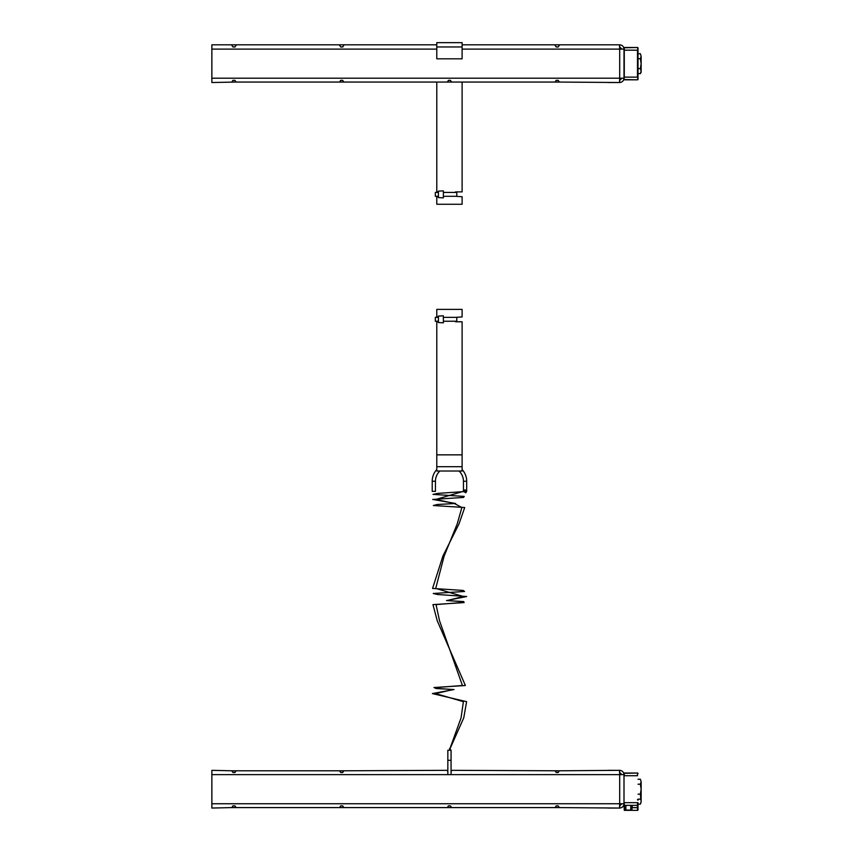 <?xml version="1.0" encoding="UTF-8"?>
<svg xmlns="http://www.w3.org/2000/svg" width="853" height="853" viewBox="0 0 853 853"><rect width="100%" height="100%" fill="white"/><g stroke="black" fill="none" stroke-linecap="round" stroke-linejoin="round"><path stroke-width="1.28" d="M555.047 770.792L555.047 770.792C556.476 773.17 557.915 773.17 559.355 770.792L619.502 770.334L619.694 774.641L624.001 774.641L624.001 803.739L619.694 803.739L619.502 808.047L559.355 807.588C557.926 805.2 556.487 805.2 555.047 807.588L451.61 807.588C450.181 805.2 448.742 805.2 447.292 807.588L343.855 807.588C342.426 805.2 340.987 805.2 339.547 807.588L236.11 807.588C234.682 805.2 233.242 805.2 231.792 807.588L211.864 808.047L211.864 770.334L231.792 770.792C233.221 773.17 234.66 773.17 236.11 770.792L339.547 770.792C340.976 773.17 342.405 773.17 343.855 770.792L447.292 770.334L447.836 771.997M638.012 804.816L638.012 802.662L638.012 804.816A0.544 0.544 0 0 1 637.479 805.349L624.279 805.349L624.001 803.739C623.735 806.33 622.295 807.77 619.694 808.047L607.848 808.047M619.694 808.047L619.63 805.893M621.848 803.739L619.694 805.893M624.001 773.298L637.479 773.031A0.544 0.544 0 0 1 638.012 773.564A0.544 0.544 0 0 0 637.479 773.031L624.279 773.031L624.001 774.641C623.735 772.04 622.295 770.611 619.694 770.334L607.848 770.334M619.694 770.334L619.63 772.487M621.848 774.641L619.694 772.487M556.081 805.893L558.267 805.893M559.355 807.588L555.047 807.588M448.326 805.893L450.512 805.893M451.61 807.588L447.292 807.588M340.582 805.893L342.767 805.893M343.855 807.588L339.547 807.588M232.826 805.893L235.012 805.893M236.11 807.588L231.792 807.588M451.066 771.997L451.61 770.334L559.355 770.792M231.792 770.792L236.11 770.792M232.89 772.487L235.076 772.487M339.547 770.792L343.855 770.792M340.635 772.487L342.821 772.487M447.292 770.792L447.836 770.334M451.066 770.334L451.61 770.792M556.135 772.487L558.32 772.487M641.136 781.721L640.368 779.237L641.136 781.721L640.368 784.216L641.136 789.185L641.136 781.721M640.379 799.122L638.012 799.165L640.368 799.144L641.136 796.659L641.136 789.185L640.368 794.164L641.136 801.649L641.136 794.186M638.012 784.216L640.368 784.216M638.012 779.237L640.368 779.237M638.012 794.164L640.368 794.164M638.012 802.662L638.012 809.806A0.544 0.544 0 0 1 637.479 810.35L624.279 810.35L624.001 803.739M625.889 805.349L637.479 805.349L637.479 802.662L624.279 802.662L624.279 805.349L625.889 805.349L625.889 810.083L630.762 810.083L630.762 805.349M620.131 803.739L620.131 805.85M631.028 805.349L631.028 810.083L631.892 810.083L632.073 805.349M624.279 805.349L624.279 810.083L625.356 810.35L625.622 805.349M631.295 810.35L637.479 810.35L637.479 805.349M632.34 805.349L631.892 810.083M625.356 805.349L625.889 810.35M640.368 804.144L641.136 801.649L640.368 804.144L638.012 804.144M640.891 803.014L641.136 801.649M462.113 469.545A17.241 17.241 0 0 1 466.687 481.252L466.676 491.36L463.467 491.328L435.84 499.431L454.414 503.483L461.846 507.524L457.293 523.699L444.136 556.06L435.712 588.421L463.446 596.503L447.079 600.555L461.068 601.568L461.366 602.57L436.043 604.596L439.54 620.771L462.411 685.492L436.875 687.507L438.655 688.52L453.146 689.533L435.584 693.574L463.392 701.667L461.068 717.842L449.35 750.213L463.755 717.853L466.602 701.678L432.396 693.585L454.009 689.544L436.171 688.531L433.974 687.518L465.386 685.503L437.248 620.781L432.951 604.606L464.107 602.581L463.744 601.578L446.535 600.565L466.666 596.514L437.44 594.498L433.249 593.485L464.586 591.46L463.19 590.447L432.556 588.431L442.91 556.071L459.095 523.71L464.704 507.535L433.324 505.509L437.269 504.496L455.555 503.494L432.706 499.442L463.605 497.427L464.235 496.414L433.015 494.388L437.952 493.375L466.687 491.403L463.467 491.328L463.456 481.252A14.011 14.011 0 0 0 459.01 471.016M432.215 481.252L435.446 481.252L435.446 491.349L432.215 491.349L432.215 481.252A17.241 17.241 0 0 1 436.789 469.545M447.836 751.738L447.836 760.311L447.836 750.213L451.066 750.213L451.066 760.311L447.836 760.311L447.836 774.641M466.676 491.328C465.503 489.441 464.427 489.441 463.456 491.328L465.759 492.81L466.676 491.36L465.759 492.81M449.52 748.603L451.066 750.235L451.066 774.641M435.446 481.252A14.011 14.011 0 0 1 439.892 471.016M443.368 317.359L456.792 317.359L456.792 321.24L443.368 321.24M438.41 321.24L435.318 321.24L435.318 317.359L438.41 317.359M438.41 322.541L438.41 316.058L443.368 315.802L443.368 322.807L438.41 322.541M455.534 321.24L455.534 321.784L462.113 321.784L462.113 454.852L436.789 454.852L436.789 471.016L462.113 471.016L462.113 454.852M451.045 750.213L449.35 750.213M438.41 316.932L436.789 316.932L436.789 309.383L462.113 309.383L462.113 316.932L455.534 317.359M436.789 454.852L436.789 321.784L438.41 321.784M556.135 46.958L558.32 46.958M340.635 46.958L342.821 46.958M232.89 46.958L235.076 46.958M436.789 44.804L211.864 44.804L211.864 82.517L236.11 82.059C234.682 79.67 233.242 79.67 231.792 82.059M462.113 49.111L619.694 49.111L619.694 78.209L624.001 78.209L624.279 79.819L637.479 79.819A0.544 0.544 0 0 0 638.012 79.286L638.012 77.133L638.012 79.286A0.544 0.544 0 0 1 637.479 79.819L624.001 79.553L624.001 47.768L637.479 47.501L624.279 47.501L624.279 77.133L637.479 77.133L637.479 50.188L624.001 50.188L624.001 49.111L619.694 49.111L619.502 44.804L462.113 44.804M624.001 78.209C623.735 80.811 622.295 82.24 619.694 82.517L607.848 82.517M619.694 82.517L619.63 80.363M621.848 78.209L619.694 80.363M624.001 49.111C623.735 46.52 622.295 45.081 619.694 44.804L607.848 44.804M619.694 44.804L619.63 46.958M621.848 49.111L619.694 46.958M211.864 78.209L619.694 78.209L619.502 82.517L559.355 82.059C557.926 79.67 556.487 79.67 555.047 82.059L451.61 82.059C450.181 79.67 448.742 79.67 447.292 82.059L343.855 82.059C342.426 79.67 340.987 79.67 339.547 82.059L236.11 82.059M556.081 80.363L558.267 80.363M559.355 82.059L555.047 82.059M448.326 80.363L450.512 80.363M451.61 82.059L447.292 82.059M340.582 80.363L342.767 80.363M343.855 82.059L339.547 82.059M232.826 80.363L235.012 80.363M555.047 45.262C556.476 47.651 557.915 47.651 559.355 45.262L559.355 45.262M231.792 45.262C233.221 47.651 234.66 47.651 236.11 45.262L236.11 45.262M339.547 45.262C340.976 47.651 342.405 47.651 343.855 45.262L343.855 45.262M638.012 48.035L638.012 48.035A0.544 0.544 0 0 0 637.479 47.501A0.544 0.544 0 0 1 638.012 48.035L638.012 79.286A0.544 0.544 0 0 1 637.479 79.819L638.012 77.133M625.889 79.819L630.762 79.819L625.889 79.819M641.136 56.191L640.368 53.707L641.136 56.191L640.368 58.686L641.136 63.666L641.136 56.191M640.368 73.614L641.136 72.281L641.136 63.666L640.368 68.635L641.136 71.13L640.368 73.614L638.012 73.614M638.012 58.686L640.368 58.686M638.012 53.707L640.368 53.707M638.012 68.635L640.368 68.635M443.368 192.426L456.792 192.426L456.792 196.297L443.368 196.297M438.41 196.297L435.318 196.297L435.318 192.426L438.41 192.426M438.41 197.608L438.41 191.125L443.368 190.859L443.368 197.864L438.41 197.608M455.534 196.297L462.113 196.734L462.113 204.272L436.789 204.272L436.789 196.734L438.41 196.734M436.789 46.958L436.789 42.65L462.113 42.65L462.113 58.814L436.789 58.814L436.789 46.958L462.113 46.958M441.097 42.65L457.805 42.65M438.41 191.882L436.789 191.882L436.789 82.517M462.113 82.517L462.113 191.882L455.534 191.882L455.534 192.426M211.864 774.641L619.694 774.641L619.694 803.739L211.864 803.739M624.279 773.031L624.279 775.718L637.479 775.718L637.479 773.031M624.001 775.718L624.001 802.662M632.073 807.652L638.012 807.652M466.687 481.252L463.456 481.252M462.113 466.698L436.789 466.698M436.789 49.111L211.864 49.111M638.012 50.188L637.479 47.501M624.001 77.133L624.279 79.819M637.479 799.656L638.012 800.199M619.694 803.814L620.088 805.85"/></g></svg>
